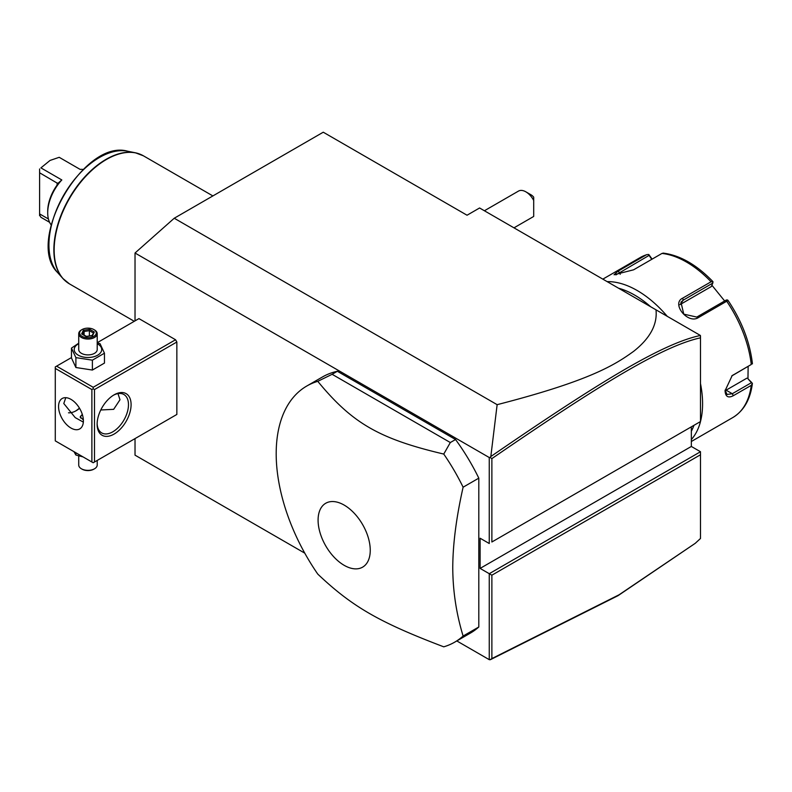 <?xml version="1.0" encoding="UTF-8"?>
<svg xmlns="http://www.w3.org/2000/svg" width="792" height="792" viewBox="0 0 792 792"><rect width="100%" height="100%" fill="white"/><g stroke="black" fill="none" stroke-linecap="round" stroke-linejoin="round"><path stroke-width="1.19" d="M135.026 320.879L135.026 253.014L174.24 218.236L323.255 132.205L467.042 215.226L479.586 207.979L700.415 335.471L700.494 337.828C663.607 345.906 603.405 381.942 491.872 458.618L491.872 541.995L700.494 421.552L700.494 337.828M304.781 553.163L135.026 455.152L135.026 438.61M135.026 253.014L489.258 457.528L490.05 457.41L490.822 456.538L497.138 404.672L174.24 218.236M691.347 426.838L691.347 446.46L700.494 451.737L489.258 573.695L489.258 659.667L456.806 640.936M489.258 457.528L489.258 543.51L480.11 538.223L480.11 568.409L491.872 575.2L491.872 658.588L619.116 594.762L695.227 543.332L700.494 538.481L700.494 454.757L491.872 575.2M55.282 368.419L55.282 440.877L91.882 462.003L91.882 389.555L55.282 368.419L55.282 366.914L56.588 366.161L93.189 387.288L93.189 388.803L94.496 389.555L94.496 462.003L93.189 462.756L176.854 414.454L176.854 342.005L175.547 339.748L138.946 318.612L97.208 342.708M454.707 642.154L470.398 633.095A147.886 85.388 -120 0 0 478.804 626.987L478.804 478.14A147.886 85.388 -120 0 0 455.548 439.52L337.352 371.28A147.886 85.388 -120 0 0 322.512 376.942L306.821 386.001A147.886 85.388 -120 0 0 276.19 453.697A147.886 85.388 -120 0 0 317.77 574.091C352.252 606.721 379.17 622.264 443.758 646.826A147.886 85.388 -120 0 0 454.707 642.154A147.886 85.388 -120 0 0 463.112 636.035C456.311 613.721 452.856 590.911 452.757 567.607C452.856 544.173 456.311 517.374 463.112 487.199A147.886 85.388 -120 0 0 443.758 454.063L450.321 442.54L332.125 374.299L317.77 381.328A147.886 85.388 -120 0 0 306.821 386.001M695.227 543.332L618.047 595.663L490.822 659.479L489.258 659.667M497.138 404.672C590.099 380.764 614.968 364.865 633.788 351.222C650.123 338.273 657.528 324.482 656.004 309.83M700.494 337.055L700.494 336.283M491.872 541.995L700.494 421.552A92.426 53.361 60 0 1 691.347 439.57M691.347 446.46L480.11 568.409M700.494 451.737L700.494 454.757M490.05 659.795L491.872 658.588M490.05 457.41L491.872 458.618M700.415 335.471C663.201 343.401 602.92 379.507 490.822 456.538M693.95 425.334A88.734 51.233 60 0 1 691.347 431.214M618.552 288.209A88.734 51.233 60 0 1 650.678 306.752M700.494 383.595A92.426 53.361 60 0 1 702.583 403.742A92.426 53.361 60 0 1 700.494 421.473M691.347 441.49L732.739 417.592A92.426 53.361 -120 0 0 751.262 385.348L733.333 395.693C728.175 398.327 725.423 396.683 725.066 390.763L732.154 375.626L751.262 364.488A92.426 53.361 -120 0 0 726.719 301.237L698.336 317.622C687.773 324.463 671.032 303.504 682.684 298.158L711.067 281.774A92.426 53.361 -120 0 0 661.983 253.43L633.6 269.815L614.057 274.765L617.958 271.21L646.341 254.826A92.426 53.361 -120 0 0 640.312 257.499L602.841 279.13M751.262 385.348L752.4 383.397L751.43 382.685L732.293 393.723L727.056 394.456L725.086 390.129M731.689 375.992L751.262 364.488M607.177 281.635A92.426 53.361 60 0 1 667.28 316.345M652.123 259.123L648.777 254.489L646.836 254.608L640.312 257.499M748.143 366.458L747.965 378.794L751.836 382.645M747.965 378.794L751.43 382.685M746.886 378.17L726.115 390.159A11.088 6.405 -60 0 1 725.125 390.654M728.076 300.475C741.678 320.859 749.777 341.807 752.38 363.32L752.4 363.914M726.719 301.237L727.601 300L728.175 301.039M698.336 317.622L696.782 317.077L726.373 299.99L727.601 300M696.782 317.077L683.763 314.147L680.952 302.197L683.199 300.178L712.79 283.09L712.988 281.823L711.067 281.774M661.983 253.43L663.389 253.183M615.928 274.883L649.093 255.38L648.777 254.489M649.093 255.38L651.757 259.33M711.889 285.229L724.66 300.98M679.902 304.692A11.088 8.752 -144.9 0 1 680.11 304.573L711.335 286.546L712.79 283.09M525.858 191.832L531.086 194.842A7.395 4.267 60 0 1 533.699 197.168L533.699 200.445A14.791 8.534 -120 0 0 525.858 191.832A14.791 8.534 -120 0 0 518.463 191.1L484.407 210.761M513.988 227.839L533.254 216.711A14.791 8.534 -120 0 0 533.699 216.414L533.699 200.445M75.557 411.038A24.027 13.87 120 0 0 79.438 408.098M56.588 366.161L71.468 357.568M93.189 387.288L175.547 339.748M94.496 389.555L176.854 342.005M94.496 462.003L176.854 414.454M97.119 424.264A24.027 13.87 -60 0 1 114.107 394.832A24.027 13.87 -60 0 1 131.096 404.643A24.027 13.87 -60 0 1 114.107 434.075A24.027 13.87 -60 0 1 97.119 424.264L97.119 424.264M93.189 462.756L91.882 462.003M91.882 389.555L93.189 388.803M58.558 406.534A17.563 10.138 60 0 1 62.192 398.495A17.563 10.138 60 0 1 75.725 403.197A17.563 10.138 60 0 1 83.388 420.869A17.563 10.138 60 0 1 79.754 428.908A17.563 10.138 60 0 1 66.221 424.205A17.563 10.138 60 0 1 58.558 406.534M65.795 397.683L63.786 403.514L75.21 417.612L83.338 422.116M117.978 393.614L119.988 399.742L113.662 409.335L100.782 409.979M113.444 395.238A22.186 12.811 -60 0 1 123.889 394.495A22.186 12.811 -60 0 1 128.482 404.643A22.186 12.811 -60 0 1 118.8 426.967A22.186 12.811 -60 0 1 101.713 432.917A22.186 12.811 -60 0 1 97.129 423.492M68.488 412.8A22.186 12.811 120 0 0 76.2 410.682A22.186 12.811 120 0 0 79.566 408.316M83.368 419.968L80.2 416.909L82.309 414.404M80.249 417.285A7.762 4.485 180 0 1 82.388 414.662M82.398 414.671A7.395 4.267 0 0 0 80.636 418.027M75.893 452.767L75.893 455.044L73.973 451.658M83.031 456.895L75.893 455.044M97.208 460.439L97.208 465.023A9.247 5.336 180 0 1 94.496 468.795A9.247 5.336 180 0 1 81.427 468.795L82.081 469.171A8.316 4.801 180 0 0 93.842 469.171L94.496 468.795M78.725 455.905L78.725 465.023A9.247 5.336 0 0 0 81.427 468.795M78.725 343.193L71.468 348.104L71.468 357.984L75.893 367.508L92.387 370.052L104.455 363.082L104.455 353.202L100.039 343.678L97.208 342.827M92.387 370.052L92.387 360.172L104.455 353.202M75.893 367.508L75.893 357.628L92.387 360.172M71.468 348.104L75.893 357.628M78.725 343.678A13.751 7.94 0 0 0 78.24 355.172A13.751 7.94 0 0 0 97.683 355.172A13.751 7.94 0 0 0 97.683 343.946A13.751 7.94 0 0 0 97.208 343.678M97.208 333.709A9.247 5.336 0 0 1 91.506 338.639A9.247 5.336 0 0 1 81.427 337.481A9.247 5.336 180 0 1 78.725 333.709L78.725 349.559A9.247 5.336 0 0 0 81.427 353.331A9.247 5.336 0 0 0 91.506 354.489A9.247 5.336 0 0 0 97.208 349.559L97.208 333.709A9.247 5.336 0 0 0 94.496 329.937L93.842 329.551A8.316 4.801 180 0 0 82.081 329.551A8.316 4.801 180 0 0 82.081 336.353A8.316 4.801 0 0 0 93.842 336.353A8.316 4.801 0 0 0 93.842 329.551M78.725 333.709A9.247 5.336 180 0 1 81.427 329.937L82.081 329.551M81.635 333.927L86.269 336.61L92.605 335.63L94.297 331.977L89.664 329.294L83.328 330.274L81.635 333.927L82.685 334.541M83.328 330.274L84.1 331.492L82.804 334.293M89.664 329.294L89.377 330.68L84.1 331.492L84.1 335.036M94.297 331.977L91.872 335.719M92.605 335.63L91.832 335.957L92.605 335.63M89.377 335.947L89.377 330.68L93.189 332.878M478.804 478.14L463.112 487.199M478.804 626.987L463.112 636.035M337.352 371.28L332.125 374.299M455.548 439.52L450.321 442.54M443.758 454.063C379.17 438.817 352.252 423.274 317.77 381.328M370.25 550.262A36.887 21.295 -120 0 0 344.164 505.088A36.887 21.295 -120 0 0 318.087 520.146A36.887 21.295 -120 0 0 344.164 565.32A36.887 21.295 -120 0 0 370.25 550.262M51.173 224.918A32.908 18.998 -60 0 1 47.708 212.81A32.908 18.998 -60 0 1 61.826 179.952L40.907 167.884L50.054 160.43L59.212 157.311L80.121 169.389A32.908 18.998 -60 0 1 83.2 169.458M49.579 222.295L40.907 217.285L39.6 214.88M40.907 167.884L50.054 160.43M39.6 168.953L39.6 172.785L57.984 183.586M61.826 179.952L57.638 183.586L57.113 185.061L57.113 182.893M39.6 172.785L39.6 215.681M39.6 213.889L48.411 218.978M47.708 212.81L47.708 211.296A31.056 17.929 -60 0 1 57.113 185.061M733.333 395.693L732.293 393.723L726.115 390.159M733.333 374.834L732.293 375.616M682.684 298.158L683.199 300.178L680.11 304.573M617.958 271.21L619.502 272.458L620.225 274.309M212.89 195.931L143.411 155.816A73.943 42.689 120 0 0 86.427 175.626A73.943 42.689 120 0 0 54.153 250.034A73.943 42.689 120 0 0 69.468 283.892L134.274 321.305M66.033 281.497A73.884 42.659 -60 0 1 62.825 278.438A73.884 42.659 -60 0 1 69.161 198.327A73.884 42.659 -60 0 1 135.373 152.787A73.884 42.659 -60 0 1 139.62 154.034M143.411 155.816L135.373 152.787L127.651 151.222A71.339 41.184 120 0 0 63.716 195.188A71.339 41.184 120 0 0 57.608 272.547L62.825 278.438L69.468 283.892M732.739 417.592C743.827 410.83 750.38 399.435 752.4 383.387M663.102 253.094C680.021 255.232 696.623 264.736 712.909 281.606M82.378 334.046L86.467 336.402M86.437 336.402L92.149 335.511M127.651 151.222C84.071 138.521 24.819 241.144 57.608 272.547"/></g></svg>
